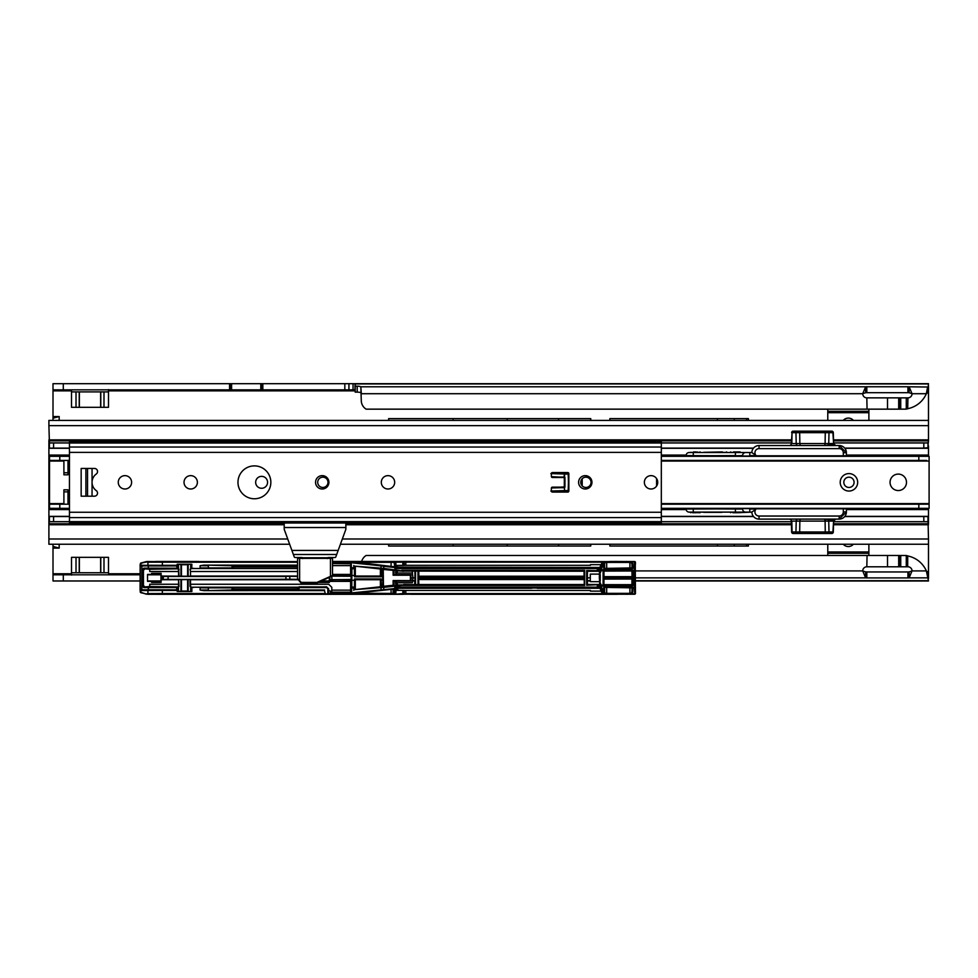 <?xml version="1.0" encoding="UTF-8"?>
<svg xmlns="http://www.w3.org/2000/svg" width="978" height="978" viewBox="0 0 978 978"><rect width="100%" height="100%" fill="white"/><g stroke="black" fill="none" stroke-linecap="round" stroke-linejoin="round"><path stroke-width="1.47" d="M843.28 544.233A6.675 6.675 0 0 0 853.391 544.233M843.28 420.406A6.675 6.675 0 0 1 853.391 420.406M361.652 561.445A10.281 10.281 0 0 1 366.139 555.48L887.511 555.48L887.511 566.788L898.684 566.788L898.684 555.48L906.276 555.504L906.276 566.788L907.706 566.788L907.706 555.895L906.276 555.504M887.511 555.48L898.684 555.48M887.511 409.159L898.684 409.159L898.684 397.863L887.511 397.863L887.511 409.159L366.139 409.159A10.281 10.281 0 0 1 361.273 400.43L360.833 386.799A4.095 1.1 0 0 0 357.19 386.188L355.21 386.188L355.21 383.682L53.008 383.682L53.008 416.555L59.181 416.555L59.181 420.406M867.058 555.48L866.826 566.788A4.108 4.108 0 0 0 862.718 570.92L865.628 571.91L865.628 577.851A4.108 1.1 180 0 0 866.826 577.9L907.939 577.9A4.108 1.1 180 0 0 909.137 577.851L912.046 570.92A4.108 4.108 0 0 0 907.939 566.788L907.706 566.788M907.706 555.895L909.442 556.36A25.685 25.685 0 0 1 926.349 570.92L928.489 580.969L635.284 580.969M900.738 555.48L900.738 566.788L906.276 566.788M907.706 397.863L906.276 397.863L906.276 409.134L907.706 408.755L907.939 397.863A4.108 4.108 0 0 0 912.046 393.718L909.137 386.799A4.108 1.1 0 0 0 907.939 386.75L866.826 386.75A4.108 1.1 0 0 0 865.628 386.799L865.628 392.728L862.718 393.718A4.108 4.108 0 0 0 866.826 397.863L867.058 409.159M907.706 408.755L909.442 408.291A25.685 25.685 0 0 0 926.349 393.718L912.046 393.718L909.137 392.728A4.108 1.1 0 0 0 907.939 392.679L866.826 392.679A4.108 1.1 0 0 0 865.628 392.728M906.276 397.863L900.738 397.863L900.738 409.159L898.684 409.159M900.738 409.159L906.276 409.134M868.88 409.159L868.88 420.406M827.779 409.159L827.779 420.406M108.79 574.049L110.538 574.795M865.628 571.91A4.108 1.1 180 0 0 866.826 571.959L907.939 571.959A4.108 1.1 180 0 0 909.137 571.91L912.046 570.92L926.349 570.92L928.489 572.705L928.489 538.988L342.337 538.988M844.699 448.107L923.819 448.107L923.819 442.961L927.975 442.961L928.489 440.968L928.489 391.933L927.609 392.765L927.609 387.019L926.349 393.718L927.609 392.765M110.538 389.843L108.497 390.687L108.497 391.897L71.504 391.897L71.504 390.687L69.462 389.843M108.497 391.897L108.497 407.313L71.504 407.313L71.504 391.897M59.181 544.233L59.181 548.083L53.008 548.083L53.008 580.969L140.098 580.969M69.462 574.795L71.504 573.964L71.504 572.741L108.497 572.741L108.741 574.037M108.497 572.741L108.497 557.338L71.504 557.338L71.504 572.741M590.736 420.406L590.736 418.608L388.633 418.608L453.169 418.608L453.169 420.406M388.633 544.233L388.633 546.03L590.736 546.03L590.736 544.233M748.39 420.406L748.39 418.608L609.856 418.608L609.856 420.406M609.856 544.233L609.856 546.03L748.39 546.03L748.39 544.233M868.88 544.233L868.88 555.48M827.779 544.233L827.779 555.48M355.21 383.682L928.489 383.682L927.694 392.728M928.489 385.992L928.489 391.933M361.273 393.07L360.833 386.799L865.628 386.799L862.718 393.718L361.273 393.718M360.833 392.728A4.095 1.1 0 0 0 357.19 392.129L355.21 392.129L355.21 386.188M909.137 392.728L909.137 386.799L927.609 387.019M928.489 572.705L928.489 578.646M355.21 389.843L348.938 389.843L348.938 383.682L348.926 389.843L348.926 383.682M53.008 389.843L348.926 389.843M355.002 383.682L355.002 389.843M53.008 420.406L53.008 416.555M230.576 389.843L230.576 383.682M261.811 389.843L261.811 383.682L261.811 389.843M927.694 571.91L927.694 577.851L909.137 577.851L909.137 571.91M412.96 580.969L414.66 580.969M587.399 580.969L590.321 580.969M321.493 580.969L329.293 580.969M147.544 580.969L160.967 580.969M53.008 580.969L53.008 574.795L140.098 574.795M147.544 574.795L160.967 574.795M53.008 544.233L53.008 548.083M71.504 575.064L71.504 573.964M927.609 571.873L927.609 577.619M412.215 571.274L412.545 573.059M635.284 570.92L862.718 570.92L865.628 577.851L635.284 577.851M108.497 389.574L108.497 390.687M53.008 418.205L59.181 416.555M507.191 420.406L507.191 418.608M558.56 418.608L558.56 420.406M507.191 546.03L507.191 544.233M558.56 544.233L558.56 546.03M734.282 420.406L734.282 418.608M746.605 418.608L746.605 420.406M734.282 546.03L734.282 544.233M746.605 544.233L746.605 546.03M53.008 546.433L59.181 548.083M867.058 397.863L887.511 397.863M887.511 566.788L867.058 566.788M900.738 397.863L898.684 397.863M900.738 566.788L898.684 566.788M899.711 555.48L899.711 566.788M899.711 397.863L899.711 409.159M388.633 420.406L388.633 418.608M397.447 584.93L396.066 585.101L397.447 584.93M383.779 566.066L352.875 562.973L352.557 561.641L353.315 562.692L394.415 567.497L383.755 566.372L383.682 569.025L354.586 566.128L383.755 568.401L403.596 571.115L401.738 570.296L584.71 570.296L584.71 585.467L584.294 584.648L397.447 584.954M403.462 590.37L404.195 590.443L404.195 593.609L403.462 593.597L403.462 590.37L397.337 590.357L398.205 588.291L531.836 588.291M584.71 570.296L584.294 571.115L403.657 571.115L415.54 571.128L415.54 584.636L418.816 584.526L418.682 579.147L584.196 578.536L418.67 578.536L418.682 579.147M403.669 571.274L397.447 570.81M601.983 562.154L405.809 562.154L405.809 565.308L590.419 565.308L590.419 564.648L600.883 564.648L599.954 567.472L396.237 567.093L395.625 567.778L601.262 567.802L602.02 561.983L600.626 566.934L601.678 568.597L394.892 568.597L395.528 567.057L393.596 566.947L394.22 566.335L394.415 567.497M403.669 584.489L415.54 584.636M354.586 566.128L381.224 569.086L381.175 576.824L354.525 576.824L354.403 568.719L351.664 567.558L354.109 568.12A0.611 0.611 153.4 0 0 354.721 567.509L353.755 567.509L353.755 565.467M354.586 589.636L383.755 587.362L383.682 586.751L354.586 589.636L381.224 586.678L381.175 580.284L382.691 580.125L382.496 569.22L383.229 569.318L383.303 575.651L382.496 586.543L383.229 586.445L383.303 580.125M410.467 577.888L410.491 575.137L395.699 575.125L396.518 573.022L396.493 574.661L411.09 574.661L410.479 580.626L393.132 580.553L393.132 585.284L383.474 586.299L383.229 569.318M383.474 569.465L393.938 570.443L393.914 574.489L395.528 574.514L396.273 571.164L397.41 570.944L396.31 571.189L397.141 573.022L397.435 570.944M415.271 571.274L414.66 584.502L415.271 571.274M417.985 584.636L417.985 571.128L415.54 571.128M417.985 571.128L584.049 571.238L584.049 576.213L418.816 576.213L418.816 571.238M418.816 576.213L584.184 576.617L584.196 578.536M410.405 580.553L410.405 575.211L393.132 575.211L393.132 570.48M393.132 575.211L393.914 574.489M395.54 575.04L393.303 575.04L393.352 570.394M380.393 569.147L380.393 576.03L355.32 576.03L355.32 566.506M355.32 576.03L354.525 576.824M380.393 576.03L381.175 576.824M531.836 567.472L537.203 567.472M597.301 586.066L597.509 584.648L597.301 586.066L632.864 585.602L632.864 578.181L631.935 577.582L603.939 577.888L603.927 585.137L601.128 585.15L599.612 581.103L600.235 584.587L586.678 585.26L587.399 584.489L587.399 571.274L599.526 571.274L599.648 572.607M587.399 584.489L599.526 584.489L599.648 583.157M402.85 590.357L402.85 593.597L394.904 594.208L602.607 594.233L599.954 588.291L537.203 588.291M586.678 585.26L586.678 570.504L587.399 571.274M403.462 565.394L404.195 565.321L404.195 562.154L403.462 562.179L403.462 565.394L397.337 565.406L397.337 566.812L396.237 567.093M405.809 565.308L404.195 565.321M332.508 563.56L350.968 563.768L350.601 565.614L332.508 565.614M332.508 574.404L350.601 574.404L350.601 565.614M350.601 574.404L350.613 575.724M297.569 576.03L190.502 576.03L190.502 571.507L297.569 571.507M350.955 575.687L350.968 563.768M332.349 575.846L350.613 575.846M332.239 575.944L350.955 575.92M352.019 568.169L351.921 568.181A0.611 0.611 -166 0 1 351.31 567.558L351.31 563.23L332.508 563.401M351.114 576.066L351.114 579.489L329.5 579.709L350.613 579.917L350.601 590.15L331.799 590.15L331.725 592.203L330.65 592.265L330.381 590.993L328.657 590.773L328.657 588.878L326.603 586.824L298.388 587.423M329.696 579.917L351.114 579.489M351.114 579.697L350.613 591.971L351.31 592.375L330.65 592.265M351.31 563.23L351.175 587.668L351.921 587.582A0.611 0.611 166 0 0 351.31 588.206L351.31 592.375M144.463 586.519L143.436 585.492L143.436 579.942L142.617 579.685L142.116 585.969L143.815 587.607L148.289 587.619L148.289 586.996L143.986 586.996L149.732 586.519L149.732 584.257L178.583 584.257L178.583 579.734L161.113 579.734L161.113 582.436L151.59 582.436L151.59 581.36L147.544 581.36L147.544 574.404L151.59 574.404L151.59 573.328L161.113 573.328L161.113 576.03L163.289 576.286L297.569 576.225M190.502 576.03L190.502 571.507M161.113 576.03L190.05 576.25M142.617 579.685L142.116 569.807L143.815 568.157L148.289 568.145L148.289 568.768L143.986 568.768L149.732 569.257L149.732 571.507L178.583 571.507L178.583 576.03M144.463 569.257L143.436 570.284L143.436 579.942M151.59 574.404L153.094 573.866L153.363 574.795M143.815 568.157L142.959 569.807L143.436 575.822L142.116 575.602M188.155 576.25L188.155 564.318L190.698 564.318L190.698 569.282M179.023 576.25L178.375 564.318L181.456 564.734L181.456 576.128M180.918 576.25L180.918 564.318M178.375 569.282L178.583 571.507M178.375 564.318L177.201 564.22L177.177 568.805L177.336 564.991L178.375 564.819M190.698 564.819L191.737 564.991L191.749 568.548L191.871 564.22L177.201 564.22M297.569 568.548L230.368 568.548L297.569 568.548L232.006 568.548L232.63 567.912A0.819 0.685 180 0 1 233.449 567.228L232.617 568.548M187.617 576.128L187.617 564.734L181.456 564.734M403.963 562.264L403.254 561.445L411.078 561.494A0.819 0.709 90.3 0 0 411.066 561.494L332.532 561.445A0.611 0.611 0 0 0 332.508 561.445L332.532 561.445A0.611 0.611 -95.7 0 0 332.508 561.445L344.011 561.849M149.732 569.257L177.336 568.854M160.282 574.795L160.967 574.392L160.93 582.326L151.59 581.36M599.795 574.11L590.309 574.11L590.309 581.653L599.795 581.653M188.008 564.343L181.064 564.343M162.886 576.262L162.006 576.421L161.883 579.575L289.879 579.257L285.943 579.245L285.943 576.519L162.678 576.47L162.678 579.306L162.006 579.343M161.113 573.328L160.93 574.379M161.113 579.734L161.883 579.575M160.282 574.282L153.363 574.074M329.293 577.338L329.293 581.372L328.388 581.69L329.403 582.436L318.339 582.436M329.5 579.709L329.403 582.436M402.85 565.406L402.85 562.179L395.687 562.179L396.261 566.812M297.569 562.24L147.935 562.179L147.935 565.247L162.348 565.321L162.434 561.616L297.569 561.616M147.935 565.247L140.257 565.871L140.759 563.071L146.407 561.555L140.869 563.475L140.869 565.247L148.289 565.357L148.289 568.768L177.189 568.829L176.566 565.321L162.348 565.321M176.578 565.321L177.177 565.932A0.611 0.611 -94.8 0 0 176.566 565.321L141.896 565.969L141.896 589.795L140.257 589.905L140.856 592.301L140.098 590.015L140.16 565.504M191.871 568.524L204.194 568.524L200.099 567.912L200.099 565.712L203.742 565.137L297.569 565.162L203.742 565.137M200.099 567.912L232.006 567.912L232.055 565.736L232.63 567.912L232.006 568.548L204.194 568.524M191.737 568.34L193.778 568.34M190.698 564.318L191.871 564.22M635.284 591.287L635.284 564.489L635.443 593.401L634.624 594.221L416.212 594.269L617.497 594.318L616.788 593.499M635.284 564.489L635.443 562.374L634.624 561.543L609.673 561.494A0.819 0.709 89.7 0 1 609.673 561.494L617.497 561.445L616.788 562.264M584.196 577.24L418.67 577.24L418.67 578.536M418.67 577.24L418.682 576.617M147.935 562.179L146.407 561.555L162.434 561.616M208.363 568.524L208.363 565.773L200.099 565.712M599.343 578.108L599.355 577.081M603.096 585.15L603.096 570.614L601.128 570.614L599.612 574.661L599.612 581.103L599.343 577.362M599.343 577.656L599.526 571.274M584.294 584.648L584.184 579.147M410.479 580.626L395.674 580.651L396.518 580.626L395.699 580.651L396.518 582.741L396.493 581.103L411.09 581.103L411.078 577.888L412.936 577.888L412.349 573.022L397.141 573.022M397.141 582.741L397.423 584.783L396.31 584.575L396.518 582.741L412.349 582.741L412.936 577.888L414.66 577.851M179.023 569.282L178.583 571.458M190.05 569.282L190.49 571.458M351.921 568.181L351.787 587.057L354.403 587.057L352.019 587.595M140.098 565.761L140.551 563.132M177.189 586.934L148.289 586.996L148.289 589.795L141.896 589.795L148.289 590.406L148.448 587.619L176.725 587.558L176.566 590.443L177.336 586.91L177.336 590.773L178.375 590.944L178.583 584.257M155.783 561.47L170.27 561.47L147.201 562.093M395.687 562.179L394.904 561.555L634.416 561.592M198.803 561.47L170.27 561.47M332.508 561.629L393.975 561.531L394.721 566.335L394.745 561.592L395.564 562.313L394.904 561.555M626.531 561.445L627.363 562.264M146.908 561.971L140.759 563.071L147.812 561.47M297.569 576.421L285.943 576.311M627.729 562.338L626.91 561.519L627.729 562.338M602.277 562.032L602.13 566.396L604.074 567.228L602.057 566.678M603.255 566.702L603.805 561.995A0.819 0.819 7.2 0 1 604.636 562.815L604.074 568.597L632.069 567.925L604.086 568.389M632.069 567.925L634.294 567.717L634.404 561.91L631.91 561.91L632.79 563.695A0.819 0.611 178.9 0 0 631.971 564.318L631.348 562.533L629.918 562.423L606.69 562.423L604.636 562.815L604.636 567.851M604.392 584.661L631.935 584.661L631.58 587.839L635.113 587.582L634.282 587.815L634.282 567.717L635.113 568.181L632.155 568.206M599.416 574.771L600.235 571.176L597.619 571.176L597.301 569.697L631.935 570.174L631.58 567.925M602.607 594.233L602.13 589.367L603.255 589.367L603.805 593.768L634.832 594.049L634.282 587.815L632.363 587.02L603.768 586.555L603.683 588.829L601.543 588.964L602.02 593.78M603.939 577.888L604.001 577.044L606.164 577.008L606.568 577.839L604.355 577.888M632.363 568.744L603.768 569.22L603.768 567.228M332.508 562.57L351.664 562.57M352.373 561.947L332.508 561.934M603.805 561.995L634.404 561.91M631.91 561.714L631.348 562.533L631.91 561.714M353.351 562.692L355.014 562.35L352.875 562.46M393.779 567.118L394.207 566.335M393.144 566.604L391.09 566.372L391.09 562.338L357.056 562.338L391.09 566.372M357.056 562.79L355.014 562.594M597.925 570.516L603.683 570.516L603.939 566.775M597.301 569.697L597.925 570.492M600.04 571.274L601.128 570.614L598.023 570.614M603.096 570.614L603.927 570.626L603.927 585.137M604.001 577.044L603.927 570.626M604.392 571.103L632.045 570.993L603.683 570.516M631.935 571.103L632.045 576.763L632.045 570.993L632.864 570.174L632.864 577.582L631.715 576.763L632.864 577.582M604.392 576.653L631.935 576.653M632.864 570.174L631.58 570.993M604.074 568.597L603.768 569.22M142.617 576.079L143.436 575.822M232.055 565.736L297.569 565.712M586.678 570.504L597.925 570.712M602.216 566.396L601.678 568.597M232.141 565.712L233.449 567.228M232.63 567.876A0.819 0.685 180 0 1 233.449 567.191M232.605 567.643A0.819 0.672 159.9 0 1 233.412 566.971L297.569 566.971M160.93 573.438L160.282 574.074M395.515 572.289L396.273 571.164M168.106 576.311L168.106 579.245L162.886 579.502M331.725 592.203L350.613 592.203L350.601 590.15M393.132 580.553L395.528 581.25L395.515 583.475L397.423 584.783M395.54 580.724L393.303 580.724L393.938 585.333L393.914 581.274M160.282 580.969L160.93 581.384M331.799 590.15L331.799 587.338L328.718 584.257L190.502 584.257L190.502 579.734L298.253 579.734M329.403 581.36L350.601 581.36M153.363 580.969L153.363 581.69M584.049 579.551L418.816 579.551M584.049 584.526L418.816 584.526M178.583 579.734L179.023 586.482L178.375 586.482M177.177 589.832L148.289 589.795L176.566 590.443A0.611 0.611 94.8 0 0 177.177 589.832L177.201 591.543L178.375 590.944M178.375 591.445L181.456 591.03L181.456 579.648L190.05 579.514L190.05 586.482L190.698 586.482L190.502 584.257M179.023 579.514L180.918 579.514L180.918 591.445M602.216 589.367L601.678 587.167L600.626 588.842L600.883 591.115L590.419 591.115L590.419 590.467L404.195 590.443M604.392 579.11L632.045 579L632.045 584.771L632.864 585.602M631.935 584.661L631.935 579.11M188.155 579.514L188.155 591.445L190.698 591.445L190.698 586.482M190.698 590.944L191.737 590.773L191.749 587.216L204.194 587.24L200.099 587.851L200.099 590.064L203.742 590.626L324.451 590.602L203.742 590.626M187.617 579.648L187.617 591.03L181.456 591.03M380.393 586.617L380.393 579.734L355.32 579.734L355.32 589.257M355.32 579.734L354.525 578.952L354.403 587.057A0.611 0.611 -153.4 0 1 355.026 587.668L355.148 579.563L381.175 578.952L354.525 578.952M380.393 579.734L380.625 586.714M149.732 586.519L177.336 586.91M599.526 584.489L601.128 585.15L597.925 585.247L631.58 584.771M188.008 591.433L181.064 591.433M319.94 581.69L328.388 581.69M397.447 588.67L395.625 587.986L601.262 587.986L602.057 589.086M397.337 588.964L396.237 588.67M395.687 593.597L396.261 588.964M324.451 590.602L325.381 593.915L324.439 590.626M191.871 587.24L191.871 591.543L177.201 591.543M176.566 590.443L162.348 590.443L162.348 593.524L147.935 593.585L147.935 590.516L162.348 590.443M200.099 587.851L232.006 587.864L232.055 590.027L232.63 587.864A0.819 0.685 180 0 0 233.449 588.548L232.617 587.216L204.194 587.24M232.617 587.216L297.948 587.216L297.654 588.206A0.819 0.685 177 0 0 298.473 587.521L297.948 587.216M298.437 587.216L230.368 587.216L298.498 587.228M147.935 593.585L146.407 594.208L140.257 592.228L146.407 594.208L140.869 592.289L140.869 590.516L147.935 590.516M190.698 591.445L191.871 591.543M191.737 587.423L193.778 587.423M635.443 591.604L635.443 593.401A0.819 0.819 101.3 0 1 634.624 594.221M328.449 592.375L327.813 593.194L351.664 593.206L351.664 588.206L354.109 587.644A0.611 0.611 -153.4 0 1 354.721 588.267L355.026 587.668M208.363 587.24L208.363 589.991L200.099 590.064M179.023 586.482L178.583 584.306M190.05 586.482L190.49 584.306M143.815 587.607L142.959 585.969L142.959 580.419L142.116 580.162M232.055 590.027L298.987 590.052L299.109 587.546L326.383 587.546L328.437 588.988L326.383 586.934L299.011 586.824M142.128 590.419L140.257 589.905M403.963 593.499L403.254 594.318L147.812 594.294L147.201 593.67M352.373 593.817L325.381 593.915L352.557 594.135L353.351 593.071L355.014 593.181L352.373 593.817L354.183 594.245L393.975 594.233L394.415 588.609L393.596 588.817L394.721 589.428L394.745 594.184L395.564 593.463L394.904 594.208M146.908 593.793L325.637 594.147M170.27 594.294L155.783 594.294M602.277 593.732L634.416 594.184M626.531 594.318L627.363 593.499M140.245 591.727L140.16 590.26M325.246 593.524L162.348 593.524L162.434 594.147M344.011 593.915L332.532 594.318A0.611 0.611 0 0 1 332.471 594.318A0.611 0.611 95.7 0 1 332.41 594.306M393.779 588.646L352.875 592.79L393.779 588.646L394.22 589.428M416.212 594.269L411.078 594.282A0.819 0.709 -90.3 0 1 411.066 594.282L416.212 594.269M627.729 593.426L626.91 594.245L627.729 593.426M603.805 593.768A0.819 0.819 -7.2 0 0 604.636 592.961L604.074 587.179L631.58 587.839M632.069 587.839L604.086 587.375M634.404 593.854L631.91 593.854L632.79 592.069A0.819 0.611 -178.9 0 1 631.971 591.445L631.348 593.23L629.918 593.353L606.69 593.353L604.636 592.961L604.636 587.912M631.91 594.049L631.348 593.23L631.91 594.049M357.056 592.974L391.09 589.404L391.09 593.426L355.014 593.181M393.596 588.817L393.144 593.414L393.144 589.172L391.09 589.404M601.678 587.167L394.892 587.167L395.528 588.719L394.415 588.267M632.864 578.181L631.715 579L631.935 578.181L606.568 577.937L606.164 578.756L631.715 579M604.074 587.179L603.768 586.555M232.63 587.864L232.006 587.24A0.611 0.611 0 0 1 232.63 587.864M299.072 590.027L298.498 587.546A0.611 0.611 -45 0 1 299.109 586.934L298.498 587.925A0.819 0.685 177 0 1 297.679 588.609L298.987 590.052M326.383 587.546L326.603 586.824M325.381 593.915L324.439 590.516M351.31 592.534L351.664 593.206M332.532 594.318L332.532 594.318A0.611 0.611 95.7 0 1 332.471 594.318L331.652 593.683L332.239 594.294L198.803 594.294M603.939 589L603.683 585.247M232.141 590.052L233.449 588.548A0.819 0.685 180 0 1 232.63 587.888M232.605 588.12A0.819 0.672 -159.9 0 0 233.412 588.805L297.715 588.805A0.819 0.672 159.9 0 0 298.51 588.12M395.515 583.475L396.273 584.612M599.416 581.005L600.04 584.489M928.489 508.315L928.489 523.682L927.975 521.677L833.586 521.677M791.361 521.677L661.324 521.677M69.45 521.677L49.413 521.677L49.413 516.543L53.57 516.543L53.57 521.677M927.975 521.677L927.975 516.543L844.699 516.543M753.525 516.543L661.324 516.543M69.45 516.543L53.57 516.543M69.45 455.063L48.9 455.063L48.9 544.233L289.647 544.233M582.203 485.883L582.203 478.755M923.819 521.677L923.819 516.543M49.413 521.677L48.9 523.682M928.489 538.988L927.975 518.67M53.57 448.107L53.57 442.961L49.413 442.961L49.413 448.107L69.45 448.107M923.819 442.961L833.586 442.961M791.361 442.961L661.324 442.961M69.45 442.961L53.57 442.961M753.525 448.107L661.324 448.107M923.819 448.107L927.975 447.728M927.975 442.961L927.975 448.107M928.489 425.65L48.9 425.65L49.413 442.961M928.489 440.968L927.975 445.968M48.9 445.675L48.9 440.968L49.413 445.968M48.9 425.65L48.9 420.406L928.489 420.406M928.489 456.323L928.489 445.797M48.9 455.063L48.9 445.797M283.009 523.01L284.207 524.22L283.009 523.01M347.068 523.01L345.857 524.22L347.068 523.01M327.361 558.585L327.642 557.766A1.027 0.721 0 0 1 328.388 557.533L334.794 557.533A1.027 0.721 180 0 0 335.784 556.995L336.689 554.502L293.376 554.502L294.28 556.995A1.027 0.721 180 0 0 295.283 557.533L301.676 557.533A1.027 0.721 0 0 1 302.434 557.766L302.703 558.585M284.207 523.01L284.207 529.306L293.376 554.502M345.857 523.01L345.857 529.306L336.689 554.502M330.906 576.58L317.214 582.961A0.611 0.611 0 0 1 316.958 583.022L301.31 583.022A0.611 0.611 0 0 1 300.833 582.802L297.715 579.086L301.31 582.399L316.958 582.399L332.508 575.443L332.508 558.365L299.623 558.365L299.623 580.406L297.569 578.683L297.569 558.365L299.623 558.365M331.554 576.274L330.454 576.115L330.454 558.365M926.753 460.43L661.324 460.43M92.054 482.325A10.281 10.281 0 0 1 96.272 474.024A3.081 3.081 0 0 0 94.463 468.45L81.162 468.45L81.162 496.188L94.463 496.188A3.081 3.081 0 0 0 96.272 490.626A10.281 10.281 0 0 1 92.054 482.325M254.414 498.768A16.443 16.443 0 0 0 270.845 482.325A16.443 16.443 0 0 0 254.414 465.883A16.443 16.443 0 0 0 237.972 482.325A16.443 16.443 0 0 0 254.414 498.768M651.042 475.638A6.675 6.675 0 0 1 657.729 482.325A6.675 6.675 0 0 1 651.042 489A6.675 6.675 0 0 1 644.368 482.325A6.675 6.675 0 0 1 651.042 475.638M591.959 482.325A6.675 6.675 0 0 0 585.284 475.638A6.675 6.675 0 0 0 578.597 482.325A6.675 6.675 0 0 0 585.284 489A6.675 6.675 0 0 0 591.959 482.325M322.227 489A6.675 6.675 0 0 0 328.914 482.325A6.675 6.675 0 0 0 322.227 475.638A6.675 6.675 0 0 0 315.552 482.325A6.675 6.675 0 0 0 322.227 489M387.997 475.638A6.675 6.675 0 0 1 394.672 482.325A6.675 6.675 0 0 1 387.997 489A6.675 6.675 0 0 1 381.31 482.325A6.675 6.675 0 0 1 387.997 475.638M190.698 489A6.675 6.675 0 0 0 197.385 482.325A6.675 6.675 0 0 0 190.698 475.638A6.675 6.675 0 0 0 184.023 482.325A6.675 6.675 0 0 0 190.698 489M124.939 475.638A6.675 6.675 0 0 1 131.614 482.325A6.675 6.675 0 0 1 124.939 489A6.675 6.675 0 0 1 118.265 482.325A6.675 6.675 0 0 1 124.939 475.638M69.45 443.01L69.45 441.628L661.324 441.628L661.324 443.01L69.45 443.01L69.45 523.01L661.324 523.01L661.324 521.641L69.45 521.641M563.291 477.496A1.027 1.027 0 0 1 564.318 478.523L564.318 486.127A1.027 1.027 0 0 1 563.291 487.154L552.399 487.154A1.027 1.027 0 0 0 551.372 488.181L551.372 491.054A1.027 1.027 0 0 0 552.399 492.081L567.815 492.081A1.027 1.027 0 0 0 568.841 491.054L568.841 473.584A1.027 1.027 0 0 0 567.815 472.557L552.399 472.557A1.027 1.027 0 0 0 551.372 473.584L551.372 476.469A1.027 1.027 0 0 0 552.399 477.496L563.291 477.496M661.324 521.641L661.324 443.01M85.893 468.45L85.893 496.188M87.531 468.45L87.531 496.188M92.054 468.45L92.054 496.188M261.603 476.359A5.966 5.966 0 0 1 267.569 482.325A5.966 5.966 0 0 1 261.603 488.279A5.966 5.966 0 0 1 255.649 482.325A5.966 5.966 0 0 1 261.603 476.359M324.537 476.054L324.366 476.054A2.054 2.054 0 0 1 323.241 475.724M323.241 488.927A2.054 2.054 0 0 1 324.366 488.584L324.537 488.584M657.216 479.758L657.216 484.892M550.846 473.596L564.599 474.024L564.599 477.056A0.819 0.819 90 0 1 564.942 477.716L564.942 486.922A0.819 0.819 90 0 1 564.599 487.594L551.396 487.961M564.55 477.716L564.599 477.056L551.726 477.093L564.379 477.386L564.55 486.922L564.942 477.716M564.942 486.922L551.726 487.545L564.025 487.741M550.846 491.042L564.477 490.614L564.477 487.594L564.599 490.614L568.206 490.553L568.634 474.501M564.599 474.024L568.206 474.098L568.634 490.137M551.396 476.677L564.159 477.313M848.953 491.054A8.729 8.729 0 0 1 840.212 482.325A8.729 8.729 0 0 1 848.953 473.584A8.729 8.729 0 0 1 857.682 482.325A8.729 8.729 0 0 1 848.953 491.054M848.953 477.178A5.135 5.135 0 0 0 843.818 482.325A5.135 5.135 0 0 0 848.953 487.46A5.135 5.135 0 0 0 854.087 482.325A5.135 5.135 0 0 0 848.953 477.178M580.761 482.325A5.135 5.135 0 0 0 585.895 487.46A5.135 5.135 0 0 0 591.03 482.325A5.135 5.135 0 0 0 585.895 477.178A5.135 5.135 0 0 0 580.761 482.325M317.703 482.325A5.135 5.135 0 0 0 322.85 487.46A5.135 5.135 0 0 0 327.985 482.325A5.135 5.135 0 0 0 322.85 477.178A5.135 5.135 0 0 0 317.703 482.325M898.269 474.098A8.215 8.215 0 0 0 890.053 482.325A8.215 8.215 0 0 0 898.269 490.54A8.215 8.215 0 0 0 906.496 482.325A8.215 8.215 0 0 0 898.269 474.098M929.1 504.208L929.1 508.315L918.819 508.315L918.819 504.208L929.1 504.208L929.1 456.323L661.324 456.323M49.511 460.43L49.511 456.323L59.792 456.323L59.792 460.43L49.511 460.43L49.511 504.208L69.45 504.208M661.324 504.208L918.819 504.208M59.792 504.208L59.792 508.315L69.45 508.315M661.324 508.315L918.819 508.315M59.792 508.315L49.511 508.315L49.511 504.208M69.45 456.323L59.792 456.323M69.45 460.43L59.792 460.43M918.819 460.43L918.819 456.323M63.289 504.208L63.753 503.988A0.611 0.611 0 0 0 63.9 503.597L63.9 489.819L68.008 489.819L68.008 503.597L69.45 503.597M67.971 504.208A4.731 4.731 0 0 0 68.008 503.597M64.01 460.43L63.289 460.43M69.45 461.054L68.008 461.054A4.731 4.731 0 0 0 67.971 460.43M68.008 461.054L68.008 472.765L63.9 472.765L63.9 461.054A0.611 0.611 0 0 0 63.753 460.65M63.9 472.765L63.9 474.819L68.008 474.819L63.9 474.819M68.008 472.765L68.008 474.819M826.165 533.499A1.54 0.905 90 0 1 825.261 531.995L825.102 521.103L796.214 521.103L795.945 531.995L833.317 531.995A1.54 1.54 0 0 1 831.777 533.499L793.17 533.499A1.54 1.54 0 0 1 791.63 531.995L795.945 531.995A1.54 1.443 90 0 1 794.503 533.499M793.305 533.499L831.777 533.499M789.283 519.11A2.054 2.054 0 0 1 791.336 521.103L796.214 521.103A2.054 1.919 90 0 1 798.134 519.11M736.703 512.741L751.85 512.117L756.104 509.037A4.108 4.108 0 0 0 759.038 516.029L839.185 516.029A4.108 4.108 0 0 0 843.305 511.91L843.305 508.829L846.386 508.829L846.386 511.91A7.188 7.188 0 0 1 839.185 519.11L759.038 519.11A7.188 7.188 0 0 1 751.85 512.117L752.29 511.677M756.104 509.037L749.796 509.037L749.796 512.117L689.172 512.117A3.081 3.081 0 0 1 686.079 509.037L742.595 508.829M738.28 512.117L740.138 512.741L730.273 512.117M843.305 508.829L749.796 508.829M839.185 516.029L839.185 519.11L846.386 511.91L843.305 511.91M721.947 512.325L703.659 512.325L721.947 512.117M690.199 512.117L692.864 512.741L698.206 512.117M693.488 512.741L692.461 512.117M694.038 512.741L695.945 512.741M686.079 509.037L693.28 509.037L693.28 512.325L700.065 512.741L700.468 512.117M700.065 512.741L690.199 512.325M737.877 512.741L732.534 512.117M732.938 512.741L734.796 512.741M824.809 519.11L826.349 519.11M826.349 519.318L832.168 519.721L831.068 519.721L831.483 519.11M832.168 519.721L833.024 519.11M824.809 519.318L825.664 519.721M745.676 512.117A3.081 3.081 0 0 1 742.595 509.037A3.081 3.081 0 0 0 745.676 512.117M830.444 431.151A1.54 1.443 90 0 0 829.002 432.655L833.317 432.655A1.54 1.54 0 0 0 831.777 431.151L793.17 431.151A1.54 1.54 0 0 0 791.63 432.655L825.261 432.655L825.102 443.535L791.336 443.535A2.054 2.054 0 0 1 789.283 445.54M843.305 452.728L846.386 452.728L839.185 445.54L839.185 448.621L759.038 448.621L839.185 448.621A4.108 4.108 0 0 1 843.305 452.728L843.305 455.809L846.386 455.809L846.386 452.728A7.188 7.188 0 0 0 839.185 445.54L759.038 445.54A7.188 7.188 0 0 0 751.85 452.521L752.29 452.961M749.796 452.521L749.796 455.601L756.104 455.601L751.85 452.521L689.172 452.521A3.081 3.081 0 0 0 686.079 455.601L742.595 455.809M692.461 452.521L690.602 452.313L692.461 452.521M738.28 452.521L740.542 452.521M843.305 455.809L749.796 455.809M722.351 451.909L703.659 452.313L721.947 452.521M721.947 452.313L727.082 452.521M693.488 451.909L698.206 452.521M694.71 451.909L695.945 451.909M686.079 455.601L693.28 455.601L693.28 452.313L700.065 452.313L690.199 452.521M700.065 451.909L700.468 452.521M736.018 451.909L732.534 452.521M740.542 452.313L730.273 452.521M824.809 445.54L826.349 445.54M831.068 444.917L826.349 445.332L832.168 444.917L831.068 444.917L831.483 445.54M832.168 444.917L833.024 445.54M826.349 445.332L824.809 445.332M737.877 451.909L740.138 451.909M727.082 452.313L726.422 451.909M745.676 452.521A3.081 3.081 0 0 0 742.595 455.601L735.407 455.809M793.305 431.151L831.642 431.151M582.057 478.902A21.712 21.712 0 0 1 582.203 479.954M108.741 573.768L140.098 573.768M355.21 390.87L108.741 390.87M71.272 390.87L53.008 390.87M53.008 573.768L71.272 573.768M357.19 392.129L357.19 386.188M866.826 392.679L866.826 386.75M907.939 392.679L907.939 386.75M928.489 383.938L355.21 383.938M353.034 389.843L353.034 383.682M344.831 389.843L344.831 383.682M262.837 389.843L262.837 383.682M229.549 389.843L229.549 383.682M63.289 389.843L63.289 383.682M231.603 389.843L231.603 383.682M260.784 389.843L260.784 383.682M866.826 571.959L866.826 577.9M907.939 571.959L907.939 577.9M587.399 577.851L590.333 577.851M412.948 580.7L414.66 580.7M587.399 580.7L590.321 580.7M635.284 580.7L928.489 580.7M63.289 574.795L63.289 580.969M103.998 407.313L103.998 391.897M100.783 407.313L100.783 391.897M100.636 407.313L100.636 391.897M79.365 407.313L79.365 391.897M79.218 407.313L79.218 391.897M76.015 407.313L76.015 391.897M453.156 544.233L453.156 546.03M717.436 418.608L717.436 420.406M717.436 544.233L717.436 546.03M582.203 484.685A21.712 21.712 0 0 1 582.057 485.736M868.88 411.322L827.779 411.322M868.88 412.679L827.779 412.679M868.88 412.325L827.779 412.325M103.998 557.338L103.998 572.741M100.783 557.338L100.783 572.741M100.636 557.338L100.636 572.741M79.365 557.338L79.365 572.741M79.218 557.338L79.218 572.741M76.015 557.338L76.015 572.741M868.88 553.316L827.779 553.316M868.88 551.959L827.779 551.959M868.88 552.313L827.779 552.313M401.665 570.907L383.682 569.025M381.224 569.086L382.496 569.22M393.938 570.443L396.066 570.663M354.721 566.152L355.148 576.201L380.552 576.201L380.625 569.049M597.509 571.115L587.093 571.115L587.093 584.685L597.509 584.648M289.72 576.299L289.879 579.257L297.935 579.343M351.114 576.274L331.823 576.152M331.799 576.164L331.921 579.82M143.436 570.284L142.116 569.807M329.953 579.856L329.745 577.118M226.786 568.548L230.368 568.548L226.786 568.548M193.791 568.548L191.749 568.548M635.223 562.411L635.223 593.353M418.608 571.128L418.608 584.636M414.916 584.636L414.916 571.128M232.006 565.773L208.363 565.162M584.294 584.758L584.294 571.005M395.711 562.277L395.528 567.057A0.819 0.819 0.3 0 0 394.721 566.335L394.892 568.597M383.303 575.651L380.552 575.492M355.148 575.492L351.114 575.492M355.148 580.272L351.114 580.272M380.552 580.284L381.175 578.952M351.175 568.096A0.611 0.611 14 0 0 351.787 568.719L354.403 568.719A0.611 0.611 153.4 0 0 355.026 568.096M140.966 590.431A0.611 0.611 -135 0 1 140.343 589.807L140.257 565.871M142.128 565.345L140.343 565.956A0.611 0.611 135 0 1 140.966 565.345M176.725 568.218L148.289 568.145L148.289 565.969L177.177 565.932M285.943 579.453L168.106 579.453M634.966 562.362L635.443 562.374A0.819 0.819 -101.3 0 0 634.624 561.543M405.809 561.531L405.809 562.154L403.584 561.543M629.918 567.815L629.918 561.604M606.69 561.604L606.69 567.815M632.032 567.925L631.971 564.318L631.971 567.851M635.443 564.159L635.443 562.374L634.38 561.543L626.922 561.519M606.788 568.377L606.788 570.541M383.779 589.697L383.755 587.362L401.738 585.467L584.71 585.467M394.892 587.167L394.721 589.428A0.819 0.819 -0.3 0 0 395.528 588.719L395.711 593.487M381.09 568.756L381.004 565.773M350.747 561.629L351.053 563.389M344.672 563.401L344.672 561.629M632.79 563.695L632.864 567.949M354.183 561.531A0.819 0.819 86.2 0 1 355.014 562.35L357.056 562.338L357.056 561.519M393.975 561.531A0.819 0.819 111.8 0 0 393.144 562.35L391.09 562.338L391.09 561.519M600.235 574.661L600.235 581.103M606.164 577.008L631.715 576.763M232.63 567.912L232.006 568.524A0.611 0.611 -0 0 0 232.63 567.912M402.85 562.179L402.85 561.555L402.85 562.179M396.102 573.352L395.943 574.465M163.289 576.286L163.289 579.489M289.72 579.465L298.107 579.551M143.436 585.492L142.116 585.969M393.938 585.333L396.066 585.101M381.224 586.678L382.496 586.543M401.665 584.856L383.682 586.751M354.721 589.612L354.721 588.267L353.755 588.267L353.755 590.296M601.983 593.609L405.809 593.609L405.809 590.467M226.786 587.216L230.368 587.216L226.786 587.216M219.732 587.216L202.776 587.216L219.732 587.216M199.194 587.216L202.776 587.216L199.194 587.216M193.791 587.216L191.749 587.216M606.788 587.399L606.788 585.223M604.001 578.719L606.164 578.756M328.437 592.411L328.657 588.878M232.006 589.991L208.363 590.602M351.921 587.582L351.787 587.057A0.611 0.611 -14 0 0 351.175 587.668M147.812 594.294L140.759 592.68M381.09 587.008L381.004 589.991M350.747 594.135L351.053 592.375M344.672 592.375L344.672 594.147M324.61 589.991L299.109 589.991M327.813 588.988L327.813 593.194M634.966 593.401L634.38 594.221L626.922 594.245M405.809 594.233L405.809 593.609L403.584 594.221M629.918 587.949L629.918 594.159M606.69 594.159L606.69 587.949M632.032 587.851L631.971 591.445L631.971 587.912M632.79 592.069L632.864 587.815M354.183 594.245A0.819 0.819 -86.2 0 0 355.014 593.414L357.056 593.426L357.056 594.245M393.975 594.233A0.819 0.819 -111.8 0 1 393.144 593.414L391.09 593.426L391.09 594.245M396.102 582.411L395.943 581.311M928.489 508.609L661.324 508.609M928.489 508.462L661.324 508.462M69.45 456.029L48.9 456.029M69.45 456.188L48.9 456.188M49.511 461.971L48.9 461.971M49.511 502.668L48.9 502.668M928.489 509.575L846.386 509.575M686.128 509.575L661.324 509.575M927.975 521.739L833.586 521.739M791.361 521.739L661.324 521.739M69.45 521.739L49.413 521.739M928.489 523.792L833.537 523.792M791.41 523.792L346.285 523.792M283.791 523.792L48.9 523.792M287.74 538.988L48.9 538.988M928.489 524.758L833.513 524.758M791.434 524.758L345.857 524.758M284.207 524.758L48.9 524.758M69.45 509.575L48.9 509.575M928.489 516.36L844.845 516.36M753.378 516.36L661.324 516.36M69.45 516.36L48.9 516.36M69.45 508.462L48.9 508.462M69.45 508.609L48.9 508.609M927.975 442.9L833.586 442.9M791.361 442.9L661.324 442.9M69.45 442.9L49.413 442.9M928.489 440.846L833.537 440.846M791.41 440.846L48.9 440.846M928.489 439.88L833.513 439.88M791.434 439.88L48.9 439.88M928.489 448.291L844.845 448.291M753.378 448.291L661.324 448.291M69.45 448.291L48.9 448.291M928.489 455.063L846.386 455.063M686.128 455.063L661.324 455.063M928.489 456.029L661.324 456.029M928.489 456.188L661.324 456.188M327.398 558.206L302.667 558.206M302.434 557.766L327.642 557.766M338.18 550.431L291.896 550.431M345.857 527.533L284.207 527.533M661.324 512.264L69.45 512.264M661.324 452.386L69.45 452.386M661.324 447.044L69.45 447.044M661.324 517.606L69.45 517.606M656.593 478.609L656.593 486.042M564.025 476.897L564.477 474.024M929.1 461.054L661.324 461.054M63.9 461.054L49.511 461.054M49.511 503.597L63.9 503.597M661.324 503.597L929.1 503.597M68.008 491.873L63.9 491.873M693.28 508.829L742.595 509.037M735.407 512.117L735.407 508.829M697.18 512.741L697.387 512.117M690.602 512.741L690.602 512.117M730.273 512.325L733.353 512.117M733.561 512.741L737.253 512.741M730.676 512.741L730.676 512.117M831.483 519.318L833.024 519.318M759.038 519.11L759.038 516.029M798.781 533.499A1.54 0.905 90 0 0 799.686 531.995L799.845 521.103A2.054 1.198 90 0 1 801.043 519.11M792.058 531.995L791.838 521.103M832.889 531.995L833.598 521.103L825.102 521.103A2.054 1.198 90 0 0 823.904 519.11M830.444 533.499A1.54 1.443 -90 0 1 829.002 531.995L828.733 521.103A2.054 1.919 -90 0 0 828.183 519.721M834.772 519.11A2.054 1.65 90 0 0 833.109 521.103M791.838 443.535L792.058 432.655L791.336 443.535M735.407 452.521L735.407 455.601L693.28 455.809M756.104 455.601A4.108 4.108 0 0 1 759.038 448.621L759.038 445.54M697.18 451.909L697.387 452.521M730.273 452.313L733.353 452.521M733.561 451.909L737.253 451.909M730.676 451.909L730.676 452.521M831.483 445.332L833.024 445.332M798.781 431.151A1.54 0.905 -90 0 1 799.686 432.655L799.845 443.535A2.054 1.198 -90 0 0 801.043 445.54M794.503 431.151A1.54 1.443 -90 0 1 795.945 432.655L796.214 443.535A2.054 1.919 -90 0 0 798.134 445.54M832.889 432.655L833.598 443.535L825.102 443.535A2.054 1.198 -90 0 1 823.904 445.54M826.165 431.151A1.54 0.905 -90 0 0 825.261 432.655L829.002 432.655L828.733 443.535A2.054 1.919 90 0 1 828.183 444.917M834.772 445.54A2.054 1.65 -90 0 1 833.109 443.535M140.245 564.037L140.098 565.7M340.43 544.233L928.489 544.233M791.63 531.995L791.336 521.103M833.317 531.995L833.598 521.103L835.652 519.11M833.317 432.655L833.598 443.535L835.652 445.54"/></g></svg>
